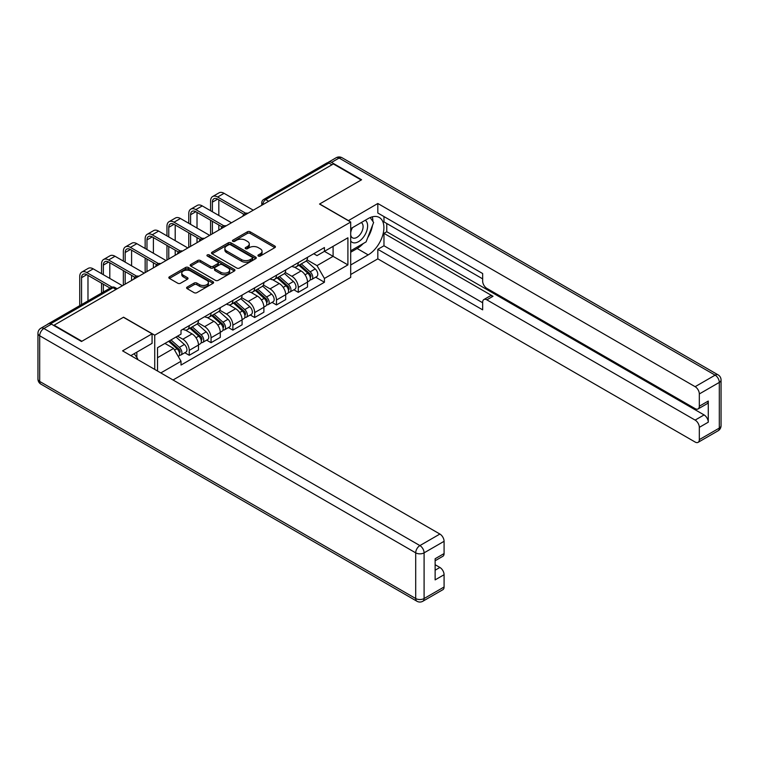 <?xml version="1.0" encoding="UTF-8"?>
<svg xmlns="http://www.w3.org/2000/svg" width="759" height="759" viewBox="0 0 759 759"><rect width="100%" height="100%" fill="white"/><g stroke="black" fill="none" stroke-linecap="round" stroke-linejoin="round"><path stroke-width="1.14" d="M258.345 256.049A1.357 0.787 0 0 0 260.271 256.049L274.843 247.633A1.945 1.12 0 0 0 275.413 246.836A1.945 1.12 0 0 0 274.843 246.049L250.147 231.789A1.945 1.12 0 0 0 247.406 231.789L232.823 240.205A1.357 0.787 0 0 0 232.425 240.755A1.357 0.787 0 0 0 232.823 241.315A1.357 0.787 0 0 0 234.749 241.315L236.637 240.223A6.205 3.586 0 0 1 245.413 240.223L247.472 241.409A6.205 3.586 0 0 1 249.294 243.943A6.205 3.586 0 0 1 247.472 246.485L245.584 247.567A1.357 0.787 0 0 0 245.185 248.127A1.357 0.787 0 0 0 245.584 248.677A1.357 0.787 0 0 0 247.51 248.677L249.398 247.595A6.205 3.586 0 0 1 258.174 247.595L260.233 248.781A6.205 3.586 0 0 1 262.054 251.314A6.205 3.586 0 0 1 260.233 253.848L258.345 254.939A1.357 0.787 0 0 0 257.946 255.489A1.357 0.787 0 0 0 258.345 256.049L258.345 254.939M187.169 287.082A1.945 1.12 0 0 0 186.6 287.87A1.945 1.12 0 0 0 187.169 288.667L194.105 292.661A1.945 1.12 0 0 0 196.847 292.661L213.032 283.316A1.945 1.12 0 0 0 213.602 282.528A1.945 1.12 0 0 0 213.032 281.731L188.336 267.472A1.945 1.12 0 0 0 185.594 267.472L169.399 276.826A1.945 1.12 0 0 0 168.83 277.614A1.945 1.12 0 0 0 169.399 278.401L177.777 283.24A1.945 1.12 0 0 0 180.519 283.24L187.445 279.236A1.945 1.12 0 0 0 188.014 278.449A1.945 1.12 0 0 0 187.445 277.652L183.298 275.261A5.19 2.998 0 0 1 181.771 273.136A5.19 2.998 0 0 1 184.978 270.365A5.19 2.998 0 0 1 190.632 271.02L206.894 280.403A5.19 2.998 0 0 1 208.412 282.528A5.19 2.998 0 0 1 205.215 285.289A5.19 2.998 0 0 1 199.551 284.644L196.847 283.079A1.945 1.12 0 0 0 194.105 283.079L187.169 287.082L187.169 288.667L194.105 284.691L194.105 283.079M154.732 335.193L123.556 317.196L81.906 341.246L54.088 325.184L333.372 163.944L361.189 179.997L319.53 204.048L350.705 222.045L154.732 335.193L154.732 369.415M236.77 268.031A1.945 1.12 0 0 0 239.512 268.031L255.707 258.677A1.945 1.12 0 0 0 256.276 257.889A1.945 1.12 0 0 0 255.707 257.092L231.011 242.842A1.945 1.12 0 0 0 228.269 242.842L212.074 252.187A1.945 1.12 0 0 0 211.505 252.975A1.945 1.12 0 0 0 212.074 253.772L236.77 268.031M207.881 256.343A1.357 0.787 0 0 1 209.266 256.533L209.266 254.92L234.37 269.417A1.945 1.12 0 0 1 234.939 270.204A1.945 1.12 0 0 1 234.37 271.001L218.184 280.346A1.945 1.12 0 0 1 215.433 280.346L190.737 266.086L190.737 264.502A1.945 1.12 0 0 0 190.167 265.299A1.945 1.12 0 0 0 190.737 266.086M190.737 264.502L197.672 260.508A1.945 1.12 0 0 1 200.414 260.508L210.423 266.286A1.945 1.12 0 0 0 213.175 266.286L217.767 263.629A1.945 1.12 0 0 0 218.336 262.842A1.945 1.12 0 0 0 217.767 262.045L207.34 256.03A1.357 0.787 0 0 1 206.941 255.47A1.357 0.787 0 0 1 207.786 254.749A1.357 0.787 0 0 1 209.266 254.92M173.043 379.984L350.705 277.414L350.705 222.045M54.088 325.184L54.088 325.668M48.32 323.932A3.956 2.286 -120 0 0 47.779 324.102A3.956 2.286 -120 0 0 47.352 324.482M268.648 201.306L265.716 199.617A3.956 2.286 60 0 0 263.743 199.418L327.063 162.862A3.956 2.286 60 0 1 329.036 163.052L265.716 199.617A3.956 2.286 120 0 0 262.918 204.456L262.918 204.617M331.977 164.75L329.036 163.052M298.287 262.642A9.089 5.247 60 0 1 296.399 266.722L305.63 261.4A9.089 5.247 -120 0 0 307.509 257.32M285.194 272.434L291.854 276.285A9.089 5.247 60 0 1 298.287 287.414L307.509 282.092A9.089 5.247 -120 0 0 301.086 270.954L294.483 267.14M307.509 282.092L307.509 287.016L298.287 292.338L293.866 289.786M296.399 266.722A9.089 5.247 60 0 1 291.93 266.314M298.287 287.414L298.287 292.338M276.475 275.232A9.089 5.247 60 0 1 274.597 279.312L283.819 273.99A9.089 5.247 -120 0 0 285.707 269.91M272.054 302.376L276.475 304.928L285.707 299.606L285.707 294.682A9.089 5.247 -120 0 0 279.274 283.543L272.671 279.729M274.597 279.312A9.089 5.247 60 0 1 270.119 278.904M263.382 285.023L270.052 288.866A9.089 5.247 60 0 1 276.475 300.004L276.475 304.928M254.673 287.822A9.089 5.247 60 0 1 252.794 291.902L262.016 286.579A9.089 5.247 -120 0 0 263.895 282.49M250.252 314.966L254.673 317.518L263.895 312.196L263.895 307.272A9.089 5.247 -120 0 0 257.472 296.133L250.868 292.319M252.794 291.902A9.089 5.247 60 0 1 248.316 291.494M241.58 297.613L248.24 301.456A9.089 5.247 60 0 1 254.673 312.594L254.673 317.518M232.871 300.412A9.089 5.247 60 0 1 230.983 304.492L240.214 299.169A9.089 5.247 -120 0 0 242.093 295.08M228.44 327.556L232.871 330.108L242.093 324.786L242.093 319.862A9.089 5.247 -120 0 0 235.66 308.723L229.057 304.909M230.983 304.492A9.089 5.247 60 0 1 226.505 304.084M219.778 310.203L226.438 314.046A9.089 5.247 60 0 1 232.871 325.184L232.871 330.108M211.059 313.002A9.089 5.247 60 0 1 209.18 317.082L218.402 311.759A9.089 5.247 -120 0 0 220.29 307.67M206.638 340.146L211.059 342.698L220.29 337.375L220.29 332.451A9.089 5.247 -120 0 0 213.858 321.313L207.254 317.499M209.18 317.082A9.089 5.247 60 0 1 204.702 316.674M197.966 322.793L204.636 326.636A9.089 5.247 60 0 1 211.059 337.774L211.059 342.698M189.257 325.592A9.089 5.247 60 0 1 187.369 329.672L196.6 324.349A9.089 5.247 -120 0 0 198.478 320.26M184.835 352.736L189.257 355.288L198.478 349.965L198.478 345.041A9.089 5.247 -120 0 0 192.046 333.903L185.443 330.089M187.369 329.672A9.089 5.247 60 0 1 182.891 329.264M177.511 336.161L182.824 339.226A9.089 5.247 60 0 1 189.257 350.364L189.257 355.288M313.733 253.724L317.015 255.622L347.907 237.785L333.097 246.343L333.097 256.343L317.015 265.631L306.997 259.844M157.521 371.028L157.521 347.707L181.012 334.14L181.012 330.355L324.425 247.548L324.425 251.343L347.907 264.9L324.425 278.458L317.015 265.631M347.907 237.785L347.907 264.9M157.521 357.707L173.602 348.428L181.012 361.265L181.012 365.051L324.425 282.253L324.425 278.458M181.012 361.265L160.813 372.925M173.602 348.428L164.931 343.429M315.668 277.196L324.425 282.253M258.885 256.238L260.233 255.46A6.205 3.586 0 0 0 262.054 252.927L262.054 251.314M249.294 243.943L249.294 245.565A6.205 3.586 0 0 1 247.472 248.098L246.134 248.876M274.824 247.643L250.147 233.402A1.945 1.12 0 0 0 247.406 233.402L233.374 241.504M255.707 257.092L255.707 258.677L231.011 244.455A1.945 1.12 0 0 0 228.269 244.455L212.103 253.781L212.074 252.187M252.273 258.439A1.357 0.787 0 0 0 252.671 257.889A1.357 0.787 0 0 0 252.273 257.339L230.594 244.815A1.357 0.787 0 0 0 228.677 244.815L226.685 245.963A6.205 3.586 0 0 0 224.873 248.506A6.205 3.586 0 0 0 226.685 251.039L241.504 259.587A6.205 3.586 0 0 0 250.29 259.587L252.273 258.439L252.273 260.062A1.357 0.787 0 0 0 252.671 259.502L252.671 257.889M224.873 248.506L224.873 250.119A6.205 3.586 0 0 0 226.685 252.652L226.685 251.039M252.273 260.062L250.29 261.21A6.205 3.586 0 0 1 241.504 261.21L226.685 252.652M190.765 266.105L197.672 262.121L197.672 260.508M218.336 262.842L218.336 264.455A1.945 1.12 0 0 1 217.767 265.242L213.175 267.899A1.945 1.12 0 0 1 210.423 267.899L200.414 262.121A1.945 1.12 0 0 0 197.672 262.121M209.266 256.533L234.341 271.01M220.822 272.282A5.19 2.998 0 0 0 226.476 272.936A5.19 2.998 0 0 0 229.683 270.166A5.19 2.998 0 0 0 228.165 268.05L222.434 264.739A1.945 1.12 0 0 0 219.693 264.739L215.091 267.396A1.945 1.12 0 0 0 214.522 268.183A1.945 1.12 0 0 0 215.091 268.98L220.822 272.282L220.822 273.904A5.19 2.998 0 0 0 226.476 274.549A5.19 2.998 0 0 0 229.683 271.779L229.683 270.166M214.522 268.183L214.522 269.806A1.945 1.12 0 0 0 215.091 270.593L215.091 268.98M220.822 273.904L215.091 270.593M208.412 282.528L208.412 284.141A5.19 2.998 0 0 1 205.215 286.911A5.19 2.998 0 0 1 199.551 286.257L196.847 284.691A1.945 1.12 0 0 0 194.105 284.691M181.771 273.136L181.771 274.749A5.19 2.998 0 0 0 183.298 276.874L183.298 275.261M187.416 279.255L183.298 276.874M213.013 283.335L188.336 269.084A1.945 1.12 0 0 0 185.594 269.084L169.428 278.42M298.913 265.271L307.803 273.202A4.943 2.856 60 0 1 309.349 280.839L307.509 281.912M299.15 265.479L303.334 267.899M299.814 264.758L309.7 273.582A2.372 1.366 60 0 1 310.44 277.244A2.372 1.366 60 0 1 310.232 277.329M301.295 263.904L310.175 271.826A4.943 2.856 60 0 1 311.731 279.473A4.943 2.856 60 0 1 310.241 279.635M306.247 260.925L315.213 268.923A4.943 2.856 60 0 1 316.759 276.57L311.731 279.473M212.387 211.761L212.387 202.15A7.41 4.279 60 0 1 213.924 198.763A7.41 4.279 60 0 1 217.634 199.124L243.876 214.285M253.278 210.186L224.057 193.317A9.981 5.768 -120 0 0 219.066 192.824L212.643 196.534A9.981 5.768 -120 0 0 210.575 201.107L210.575 210.708M245.679 213.222L217.634 197.027A9.981 5.768 -120 0 0 212.643 196.534M210.575 220.233L210.575 234.835M212.387 233.791L212.387 221.277M218.82 230.081L218.82 224.996M218.82 215.471L218.82 199.816M277.111 277.86L286.001 285.792A4.943 2.856 60 0 1 287.547 293.429L285.707 294.501M277.348 278.069L281.532 280.488M278.003 277.348L287.898 286.171A2.372 1.366 60 0 1 288.638 289.834A2.372 1.366 60 0 1 288.42 289.919M279.483 276.494L288.373 284.416A4.943 2.856 60 0 1 289.929 292.063A4.943 2.856 60 0 1 288.429 292.224M284.445 273.515L293.401 281.513A4.943 2.856 60 0 1 294.957 289.16L289.929 292.063M255.309 290.45L264.189 298.382A4.943 2.856 60 0 1 265.745 306.019L263.895 307.091M255.536 290.659L259.72 293.078M256.2 289.938L266.086 298.761A2.372 1.366 60 0 1 266.836 302.424A2.372 1.366 60 0 1 266.618 302.509M257.68 289.084L266.57 297.006A4.943 2.856 60 0 1 268.117 304.653A4.943 2.856 60 0 1 266.627 304.805M262.633 286.105L271.599 294.103A4.943 2.856 60 0 1 273.145 301.75L268.117 304.653M348.324 220.679L377.821 203.488L695.13 386.682L715.12 375.145L339.102 158.052L331.55 162.407L361.607 179.76L319.672 203.972L348.324 220.518M350.705 228.668L368.181 218.573A22.239 12.837 120 0 1 379.301 217.472A22.239 12.837 120 0 1 382.707 235.299A22.239 12.837 120 0 1 368.181 254.891L350.705 264.986M350.705 274.502L377.821 258.847L377.821 249.322L482.658 309.852L482.658 302.272A5.93 3.425 -120 0 1 483.891 299.549A5.93 3.425 -120 0 1 486.851 299.843L695.13 420.097L704.077 414.926A5.93 3.425 60 0 1 708.27 422.194L708.27 401.046A5.93 3.425 60 0 1 707.046 403.76L698.1 408.93A5.93 3.425 -120 0 0 699.324 406.217L699.324 393.949A5.93 3.425 -120 0 0 695.13 386.682M386.767 223.497L386.767 231.732L383.969 233.345L383.969 245.774L377.821 249.322M383.969 216.562L383.969 221.884L482.658 278.866M698.1 408.93A5.93 3.425 -120 0 1 695.13 408.636L486.851 288.382A5.93 3.425 -120 0 1 482.658 281.124L482.658 273.534L377.821 213.013L377.821 203.488M377.821 258.847L695.13 442.042A5.93 3.425 -120 0 0 698.1 442.336A5.93 3.425 -120 0 0 699.324 439.622L699.324 427.355A5.93 3.425 -120 0 0 695.13 420.097M331.55 162.407A5.93 3.425 -120 0 0 328.59 162.113A5.93 3.425 -120 0 0 327.964 162.682M383.969 233.345L493.008 296.295L486.851 299.843M386.767 231.732L704.077 414.926M383.969 245.774L482.658 302.756M483.891 299.549L490.039 296.001A5.93 3.425 60 0 1 493.008 296.295M350.705 252.235L357.138 248.516A22.239 12.837 120 0 0 363.295 243.506M367.717 237.69A22.239 12.837 120 0 0 372.498 225.347M372.859 221.372A22.239 12.837 120 0 0 372.308 216.827M51.432 324.14L43.88 328.495A5.93 3.425 -120 0 0 40.92 328.201L48.462 323.846A5.93 3.425 60 0 1 51.432 324.14L81.479 341.493L123.413 317.281L152.075 333.818L152.075 343.343L132.227 354.804A22.239 12.837 120 0 0 130.88 355.648M152.075 333.818L122.578 350.848L439.888 534.042A5.93 3.425 60 0 1 444.081 541.309L444.081 553.577A5.93 3.425 60 0 1 442.848 556.29L435.135 560.749M136.838 357.498L136.838 352.138M435.135 570.199L439.888 567.457A5.93 3.425 60 0 1 444.081 574.724L444.081 586.992A5.93 3.425 60 0 1 442.848 589.705L422.858 601.242A5.93 3.425 -120 0 0 424.091 598.528L444.081 586.992M444.081 553.577L435.135 558.738L435.135 579.885L444.081 574.724M439.888 567.457L435.135 564.715M350.705 241.011A12.846 7.419 120 0 0 360.923 239.91A12.846 7.419 120 0 0 367.622 225.926A12.846 7.419 120 0 0 365.288 220.252M351.778 228.042A12.846 7.419 120 0 0 350.705 230.357M350.705 234.654A8.795 5.076 120 0 0 352.48 237.833A8.795 5.076 120 0 0 359.263 235.47A8.795 5.076 120 0 0 363.096 226.618A8.795 5.076 120 0 0 361.275 222.596A8.795 5.076 120 0 0 361.246 222.577M352.508 227.624A8.795 5.076 120 0 0 350.705 232.899M370.183 217.567L373.627 222.453L366.075 241.903L350.99 250.612M134.163 353.685L137.673 358.684L137.388 359.405M190.585 224.351L190.585 214.74A7.41 4.279 60 0 1 192.122 211.353A7.41 4.279 60 0 1 195.822 211.714L222.074 226.875M231.467 222.776L202.255 205.907A9.981 5.768 -120 0 0 197.264 205.414L190.832 209.123A9.981 5.768 -120 0 0 188.763 213.696L188.763 223.298M223.877 225.812L195.822 209.617A9.981 5.768 -120 0 0 190.832 209.123M188.763 232.823L188.763 247.425M190.585 246.381L190.585 233.867M197.017 242.671L197.017 237.586M197.017 228.061L197.017 212.406M168.773 236.941L168.773 227.33A7.41 4.279 60 0 1 170.31 223.943A7.41 4.279 60 0 1 174.02 224.303L200.262 239.464M209.664 235.366L180.452 218.497A9.981 5.768 -120 0 0 175.462 218.004L169.029 221.713A9.981 5.768 -120 0 0 166.961 226.286L166.961 235.888M202.074 238.402L174.02 222.207A9.981 5.768 -120 0 0 169.029 221.713M166.961 245.413L166.961 260.014M168.773 258.971L168.773 246.457M175.206 255.261L175.206 250.176M175.206 240.65L175.206 224.996M233.497 303.04L242.387 310.972A4.943 2.856 60 0 1 243.933 318.609L242.093 319.681M233.734 303.249L237.918 305.668M234.398 302.528L244.284 311.351A2.372 1.366 60 0 1 245.024 315.013A2.372 1.366 60 0 1 244.806 315.099M235.878 301.674L244.759 309.596A4.943 2.856 60 0 1 246.314 317.243A4.943 2.856 60 0 1 244.815 317.395M240.831 298.695L249.796 306.693A4.943 2.856 60 0 1 251.343 314.34L246.314 317.243M211.695 315.63L220.575 323.562A4.943 2.856 60 0 1 222.131 331.199L220.281 332.271M211.932 315.839L216.106 318.258M212.586 315.118L222.472 323.932A2.372 1.366 60 0 1 223.222 327.603A2.372 1.366 60 0 1 223.004 327.689M214.066 314.264L222.956 322.186A4.943 2.856 60 0 1 224.503 329.833A4.943 2.856 60 0 1 223.013 329.985M219.019 311.285L227.985 319.283A4.943 2.856 60 0 1 229.541 326.92L224.503 329.833M189.883 328.22L198.773 336.152A4.943 2.856 60 0 1 200.319 343.789L198.478 344.852M190.12 328.429L194.304 330.848M190.784 327.708L200.67 336.522A2.372 1.366 60 0 1 201.41 340.193A2.372 1.366 60 0 1 201.201 340.279M192.264 326.844L201.144 334.776A4.943 2.856 60 0 1 202.7 342.423A4.943 2.856 60 0 1 201.211 342.575M197.217 323.875L206.182 331.873A4.943 2.856 60 0 1 207.729 339.51L202.7 342.423M146.971 249.531L146.971 239.92A7.41 4.279 60 0 1 148.508 236.533A7.41 4.279 60 0 1 152.208 236.893L178.46 252.054M187.852 247.956L158.64 231.087A9.981 5.768 -120 0 0 153.65 230.594L147.218 234.303A9.981 5.768 -120 0 0 145.149 238.876L145.149 248.478M180.262 250.992L152.208 234.797A9.981 5.768 -120 0 0 147.218 234.303M145.149 258.003L145.149 272.604M146.971 271.561L146.971 259.047M153.403 267.851L153.403 262.766M153.403 253.24L153.403 237.586M125.169 262.121L125.169 252.51A7.41 4.279 60 0 1 126.696 249.123A7.41 4.279 60 0 1 130.406 249.483L156.658 264.644M166.05 260.546L136.838 243.677A9.981 5.768 -120 0 0 131.848 243.184L125.415 246.893A9.981 5.768 -120 0 0 123.347 251.466L123.347 261.068M158.46 263.582L130.406 247.387A9.981 5.768 -120 0 0 125.415 246.893M123.347 270.593L123.347 285.194M125.169 284.151L125.169 271.637M131.592 280.441L131.592 275.356M131.592 265.83L131.592 250.176M103.357 274.711L103.357 265.1A7.41 4.279 60 0 1 104.894 261.713A7.41 4.279 60 0 1 108.603 262.073L134.846 277.234M144.248 273.136L115.026 256.267A9.981 5.768 -120 0 0 110.036 255.774L103.613 259.483A9.981 5.768 -120 0 0 101.545 264.056L101.545 273.657M136.648 276.172L108.603 259.976A9.981 5.768 -120 0 0 103.613 259.483M101.545 283.183L101.545 293.059M103.357 292.016L103.357 284.227M109.789 278.42L109.789 262.766M168.621 341.294L176.961 348.742A4.943 2.856 60 0 1 178.517 356.379L178.27 356.521M168.707 341.246L172.502 343.438M169.523 340.782L178.868 349.112A2.372 1.366 60 0 1 179.608 352.783A2.372 1.366 60 0 1 179.39 352.869M171.003 339.928L179.342 347.366A4.943 2.856 60 0 1 180.889 355.013A4.943 2.856 60 0 1 179.399 355.165M176.031 337.015L184.371 344.463A4.943 2.856 60 0 1 185.927 352.1L180.889 355.013M81.555 304.606L81.555 277.69A7.41 4.279 60 0 1 83.092 274.303A7.41 4.279 60 0 1 86.792 274.663L110.102 288.116M122.436 285.726L93.224 268.857A9.981 5.768 -120 0 0 88.234 268.363L81.801 272.073A9.981 5.768 -120 0 0 79.733 276.646L79.733 305.649M112.047 287.149L86.792 272.566A9.981 5.768 -120 0 0 81.801 272.073M87.978 300.887L87.978 275.356M263.06 204.532L262.918 204.456A3.956 2.286 0 0 1 261.76 202.843L261.76 205.281M211.059 337.774L220.29 332.451M232.871 325.184L242.093 319.862M254.673 312.594L263.895 307.272M276.475 300.004L285.707 294.682M189.257 350.364L198.478 345.041M182.824 339.226L192.046 333.903M204.636 326.636L213.858 321.313M226.438 314.046L235.66 308.723M248.24 301.456L257.472 296.133M270.052 288.866L279.274 283.543M291.854 276.285L301.086 270.954M247.576 213.478A3.956 2.286 120 0 0 245.831 214.484M225.774 226.059A3.956 2.286 120 0 0 224.028 227.074M203.962 238.649A3.956 2.286 120 0 0 202.217 239.664M182.16 251.238A3.956 2.286 120 0 0 180.414 252.254M160.358 263.828A3.956 2.286 120 0 0 158.612 264.844M138.546 276.418A3.956 2.286 120 0 0 136.8 277.433M116.013 289.435L113.072 287.737L50.663 323.77M117.171 288.771L115.045 287.547A3.956 2.286 120 0 0 113.072 287.737A3.956 2.286 60 0 0 111.099 287.547L47.779 324.102M260.233 255.46L260.233 253.848M245.584 248.677L245.584 247.567M247.472 248.098L247.472 246.485M232.823 241.315L232.823 240.205M247.406 233.402L247.406 231.789M250.147 233.402L250.147 231.789M274.843 247.633L274.843 246.049M228.269 244.455L228.269 242.842M231.011 244.455L231.011 242.842M241.504 261.21L241.504 259.587M250.29 261.21L250.29 259.587M200.414 262.121L200.414 260.508M210.423 267.899L210.423 266.286M213.175 267.899L213.175 266.286M217.767 265.242L217.767 263.629M234.37 271.001L234.37 269.417M196.847 284.691L196.847 283.079M199.551 286.257L199.551 284.644M187.445 279.236L187.445 277.652M169.399 278.401L169.399 276.826M185.594 269.084L185.594 267.472M188.336 269.084L188.336 267.472M213.032 283.316L213.032 281.731M307.803 273.202L305.033 274.805M310.934 276.162L310.042 276.674M315.213 268.923L310.175 271.826M217.634 197.027L224.057 193.317M212.387 202.15L217.634 199.133M286.001 285.792L283.221 287.395M289.132 288.752L288.24 289.264M293.401 281.513L288.373 284.416M264.189 298.382L261.419 299.976M267.32 301.342L266.437 301.854M271.599 294.103L266.57 297.006M699.324 406.217L708.27 401.046M708.27 422.194L699.324 427.355M699.324 439.622L719.314 428.085L719.314 382.403L699.324 393.949M357.138 248.516L368.181 254.891M719.314 428.085A5.93 3.425 60 0 1 718.08 430.799A5.93 5.93 0 0 0 721.05 425.666A5.93 3.425 180 0 1 719.314 428.085M719.314 382.403A5.93 3.425 0 0 0 721.05 379.984A5.93 5.93 0 0 0 718.08 374.851A5.93 3.425 -60 0 0 715.12 375.145A5.93 3.425 60 0 1 719.314 382.403M328.59 162.113L336.142 157.758A5.93 3.425 60 0 1 339.102 158.052A5.93 3.425 -60 0 1 342.072 157.758L718.08 374.851M40.92 328.201A5.93 5.93 0 0 0 37.95 333.334A5.93 3.425 180 0 0 39.686 335.763A5.93 3.425 -60 0 1 43.88 328.495L419.898 545.588A5.93 3.425 -60 0 0 415.704 552.846L39.686 335.763L39.686 381.435L415.704 598.528L415.704 552.846A5.93 3.425 0 0 0 424.091 552.846L424.091 598.528A5.93 3.425 180 0 1 415.704 598.528A5.93 3.425 -60 0 0 416.928 601.242A5.93 5.93 0 0 0 422.858 601.242M444.081 541.309L424.091 552.846A5.93 3.425 -120 0 0 419.898 545.588L439.888 534.042M40.92 384.149A5.93 3.425 -60 0 1 39.686 381.435A5.93 3.425 0 0 1 37.95 379.016A5.93 5.93 0 0 0 40.92 384.149L416.928 601.242M195.822 209.617L202.255 205.907M190.585 214.74L195.822 211.714M174.02 222.207L180.452 218.497M168.773 227.33L174.02 224.303M242.387 310.972L239.616 312.566M245.518 313.932L244.626 314.444M249.796 306.693L244.759 309.596M220.575 323.562L217.805 325.156M223.715 326.522L222.823 327.034M227.985 319.283L222.956 322.186M198.773 336.152L196.002 337.746M201.903 339.112L201.012 339.624M206.182 331.873L201.144 334.776M152.208 234.797L158.64 231.087M146.971 239.92L152.208 236.893M130.406 247.387L136.838 243.677M125.169 252.51L130.406 249.483M108.603 259.976L115.026 256.267M103.357 265.1L108.603 262.073M176.961 348.742L174.579 350.117M180.101 351.702L179.209 352.214M184.371 344.463L179.342 347.366M86.792 272.566L93.224 268.857M81.555 277.69L86.792 274.663M247.918 213.279A3.956 3.956 0 0 0 242.842 216.211M226.106 225.869A3.956 3.956 0 0 0 221.04 228.801M204.304 238.459A3.956 3.956 0 0 0 199.228 241.39M182.492 251.049A3.956 3.956 0 0 0 177.426 253.98M160.69 263.639A3.956 3.956 0 0 0 155.614 266.57M138.888 276.229A3.956 3.956 0 0 0 133.812 279.16M115.045 287.547A3.956 3.956 0 0 0 111.099 287.547M263.743 199.418A3.956 3.956 0 0 0 261.76 202.843M698.1 442.336L718.08 430.799M721.05 425.666L721.05 379.984M342.072 157.758A5.93 5.93 0 0 0 336.142 157.758M37.95 333.334L37.95 379.016"/></g></svg>
